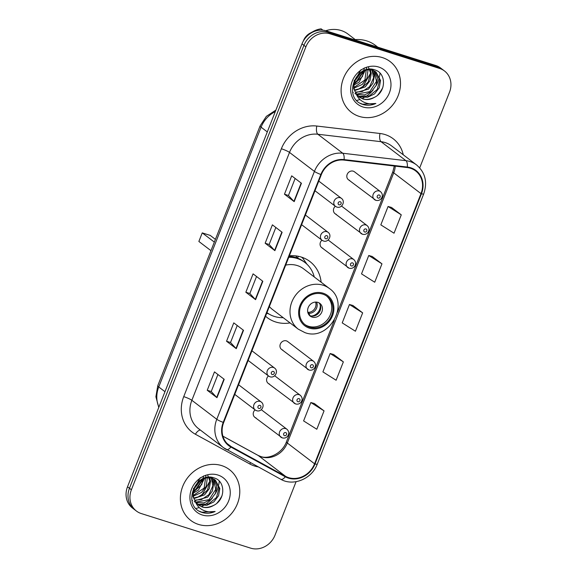 <?xml version="1.0" encoding="UTF-8"?>
<svg xmlns="http://www.w3.org/2000/svg" width="577" height="577" viewBox="0 0 577 577"><rect width="100%" height="100%" fill="white"/><g stroke="black" fill="none" stroke-linecap="round" stroke-linejoin="round"><path stroke-width="0.87" d="M321.122 282.196A35.247 31.288 127.3 0 0 309.871 261.489A35.247 31.288 127.3 0 0 301.288 257.053A35.247 31.288 127.3 0 0 289.344 255.806M265.543 316.239A35.247 31.288 127.3 0 0 267.129 317.552A35.247 31.288 127.3 0 0 275.712 321.988A35.247 31.288 127.3 0 0 290.08 322.918M268.442 375.93A4.984 4.428 127.3 0 0 268.204 383.373A4.984 4.428 127.3 0 0 269.416 384.001M255.07 409.872A4.984 4.428 127.3 0 0 254.832 417.315A4.984 4.428 127.3 0 0 256.051 417.943M321.923 240.169A4.984 4.428 127.3 0 0 321.685 247.612A4.984 4.428 127.3 0 0 322.896 248.247M308.832 369.915A4.984 4.428 -52.7 0 1 307.613 369.287A4.984 4.428 -52.7 0 1 306.697 363.279A4.984 4.428 -52.7 0 1 312.445 360.726A4.984 4.428 -52.7 0 1 313.664 361.353L287.62 341.505A4.984 4.428 127.3 0 0 286.408 340.877A4.984 4.428 127.3 0 0 280.653 343.423A4.984 4.428 127.3 0 0 281.576 349.438A4.984 4.428 127.3 0 0 282.788 350.066M335.287 206.234A4.984 4.428 127.3 0 0 335.049 213.678A4.984 4.428 127.3 0 0 336.261 214.305M375.677 200.219A4.984 4.428 -52.7 0 1 374.459 199.584A4.984 4.428 -52.7 0 1 373.543 193.576A4.984 4.428 -52.7 0 1 379.298 191.023A4.984 4.428 -52.7 0 1 380.51 191.658L354.466 171.802A4.984 4.428 127.3 0 0 353.254 171.174A4.984 4.428 127.3 0 0 347.498 173.727A4.984 4.428 127.3 0 0 348.421 179.735A4.984 4.428 127.3 0 0 349.633 180.363M419.71 167.849L449.49 92.241A19.95 17.714 127.3 0 0 444.485 70.971L440.59 67.999A19.95 17.714 127.3 0 0 435.736 65.489L326.322 30.891A19.95 17.714 127.3 0 0 301.987 43.866L127.51 486.8A19.95 17.714 127.3 0 0 132.515 508.07L134.463 509.556A19.95 17.714 127.3 0 1 129.457 488.286A19.95 17.714 127.3 0 0 134.463 509.556L136.41 511.042A19.95 17.714 127.3 0 0 141.264 513.552L250.678 548.15A19.95 17.714 127.3 0 0 275.013 535.175L296.08 481.687M444.485 70.971A19.95 17.714 127.3 0 0 439.631 68.461L330.217 33.863L328.27 32.377A19.95 17.714 127.3 0 0 303.935 45.345L129.457 488.286L303.935 45.345A19.95 17.714 127.3 0 1 328.27 32.377L437.683 66.975L328.27 32.377L326.322 30.891M442.537 69.485A19.95 17.714 127.3 0 0 437.683 66.975A19.95 17.714 127.3 0 1 442.537 69.485M382.392 57.592A31.923 28.338 127.3 0 0 345.565 73.928A31.923 28.338 127.3 0 0 351.458 112.385A31.923 28.338 127.3 0 0 359.226 116.403A31.923 28.338 127.3 0 0 396.053 100.066A31.923 28.338 127.3 0 0 390.16 61.616A31.923 28.338 127.3 0 0 382.392 57.592A31.923 28.338 127.3 0 0 345.565 73.928A31.923 28.338 127.3 0 0 351.458 112.385A31.923 28.338 127.3 0 0 359.226 116.403A31.923 28.338 127.3 0 0 396.053 100.066A31.923 28.338 127.3 0 0 390.16 61.616A31.923 28.338 127.3 0 0 382.392 57.592M221.669 465.603A31.923 28.338 127.3 0 0 184.842 481.939A31.923 28.338 127.3 0 0 190.735 520.396A31.923 28.338 127.3 0 0 198.502 524.421A31.923 28.338 127.3 0 0 235.329 508.085A31.923 28.338 127.3 0 0 229.437 469.628A31.923 28.338 127.3 0 0 221.669 465.603A31.923 28.338 127.3 0 0 184.842 481.939A31.923 28.338 127.3 0 0 190.735 520.396A31.923 28.338 127.3 0 0 198.502 524.421A31.923 28.338 127.3 0 0 235.329 508.085A31.923 28.338 127.3 0 0 229.437 469.628A31.923 28.338 127.3 0 0 221.669 465.603M410.478 168.246A21.277 18.89 -52.7 0 1 415.656 170.929A21.277 18.89 -52.7 0 1 420.994 193.62L314.566 463.793A21.277 18.89 -52.7 0 1 285.557 476.328L231.139 446.584A21.277 18.89 -52.7 0 1 229.011 445.206A21.277 18.89 -52.7 0 1 223.681 422.515L321.317 174.636A21.277 18.89 -52.7 0 1 343.993 160.096L407.196 167.546A21.277 18.89 -52.7 0 1 410.478 168.246M410.673 167.756A21.811 19.366 127.3 0 0 407.304 167.034L344.101 159.591A21.811 19.366 127.3 0 0 320.862 174.492L223.22 422.371A21.811 19.366 127.3 0 0 230.872 447.045L285.29 476.79A21.811 19.366 127.3 0 0 315.02 463.937L421.448 193.764A21.811 19.366 127.3 0 0 410.673 167.756M324.05 410.874L310.844 402.53L303.603 420.907L316.809 429.252L324.05 410.874L314.299 403.496M343.358 361.866L330.152 353.521L322.911 371.898L336.117 380.243L343.358 361.866L333.607 354.487M401.275 214.832L388.069 206.487L380.827 224.864L394.033 233.209L401.275 214.832L391.523 207.453M381.967 263.84L368.761 255.496L361.519 273.873L374.725 282.225L381.967 263.84L372.215 256.462M362.659 312.857L349.453 304.505L342.219 322.889L355.425 331.234L362.659 312.857L352.908 305.478M330.217 33.863A19.95 17.714 127.3 0 0 305.882 46.831L131.405 489.765A19.95 17.714 127.3 0 0 136.41 511.042M216.974 397.683L207.237 390.261L214.478 371.884L224.208 379.305L216.974 397.683A5.323 0.743 21.5 0 1 216.7 397.445L223.934 379.096M274.89 250.649L265.153 243.227L272.394 224.85L282.124 232.271L274.89 250.649A5.323 0.743 21.5 0 1 274.616 250.418L281.85 232.062M294.191 201.64L284.461 194.218L291.695 175.841L301.432 183.262L294.191 201.64A5.323 0.743 21.5 0 1 293.924 201.402L301.158 183.053M236.274 348.674L226.545 341.252L233.779 322.875L243.516 330.296L236.274 348.674A5.323 0.743 21.5 0 1 236.007 348.436L243.234 330.08M255.582 299.665L245.845 292.243L253.087 273.859L262.823 281.28L255.582 299.665A5.323 0.743 21.5 0 1 255.315 299.427L262.542 281.071M245.845 292.243L249.834 293.498L255.315 299.427M226.545 341.252L230.526 342.514L236.007 348.436M284.461 194.218L288.442 195.48L293.924 201.402M265.153 243.227L269.142 244.489L274.616 250.418M207.237 390.261L211.218 391.523L216.7 397.445M349.453 304.505L353.023 305.507M368.761 255.496L372.331 256.498M388.069 206.487L391.639 207.482M330.152 353.521L333.715 354.516M310.844 402.53L314.415 403.525M249.827 293.52L256.534 276.491M269.127 244.511L275.842 227.482M288.435 195.502L295.143 178.466M230.519 342.529L237.226 325.5M211.211 391.545L217.918 374.509M377.603 95.212A35.911 31.879 127.3 0 0 382.796 87.567M377.784 47.163L375.54 45.453A35.911 31.879 127.3 0 0 366.806 40.931A35.911 31.879 127.3 0 0 354.199 39.705M355.266 39.611L348.025 34.093A28.259 25.092 127.3 0 0 341.151 30.531A28.259 25.092 127.3 0 0 325.774 30.725M356.802 100.434A28.259 25.092 127.3 0 0 357.971 100.131M358.375 100.016A28.259 25.092 127.3 0 0 359.933 99.496M362.19 98.559A28.259 25.092 127.3 0 0 364.101 97.585M365.219 96.936A28.259 25.092 127.3 0 0 373.11 90.005M375.93 85.923A28.259 25.092 127.3 0 0 379.313 77.426M379.522 76.467A28.259 25.092 127.3 0 0 379.983 73.135M374.487 71.122L377.452 78.083L376.197 85.36L371.48 91.541L364.513 94.924L356.687 94.404M356.261 94.239L354.913 93.597M353.275 92.536L352.634 92.017M355.995 93.272L359.262 97.095L362.919 98.992C366.835 100.138 370.708 99.576 374.531 97.289C386.424 91.584 386.265 73.265 375.245 70.048C356.319 62.467 342.457 97.203 361.981 104.141L362.933 104.48C367.181 105.764 371.487 105.425 375.851 103.463C371.227 104.415 366.922 103.824 362.926 101.682C359.601 99.821 357.293 97.023 355.995 93.272L355.713 92.753C349.424 82.129 361.88 66.362 372.634 70.38L376.139 72.161L380.546 80.441L379.284 87.711L374.574 93.892L367.607 97.275L360.178 96.9L357.928 95.912M375.742 71.873L379.774 79.972L377.207 89.485L369.215 95.977L359.399 96.309L357.596 95.558M374.531 97.289C369.605 99.54 365.587 100.001 362.493 98.667L359.86 97.463M356.435 94.462L353.665 88.432L354.256 80.253M368.739 69.312L371.862 69.788L375.367 71.57M361.13 72.623L355.187 80.412M360.993 69.687L356.045 78.479M365.133 70.574L359.118 82.114L354.199 84.92M364.311 67.927L362.464 76.539L354.292 83.975M368.039 69.954L366.922 78.292L362.212 84.473L354.271 88.021M366.669 67.127L364.888 80.023L354.199 87.307M370.477 69.954L371.271 73.373L370.016 80.643L365.299 86.824L354.805 90.517M368.306 66.773L370.521 72.947L368.198 82.035L361.224 88.353L354.639 89.933M372.612 70.372L374.365 75.724L373.103 83.001L368.393 89.183L355.648 92.623M372.115 70.235L373.571 77.83L369.597 86.665L362.226 91.541L355.41 92.125M372.403 69.348L373.052 69.803M374.033 70.906L376.485 81.307L369.785 91.649L356.709 94.08M378.678 67.026A21.681 19.25 127.3 0 0 352.23 81.119A21.681 19.25 127.3 0 0 362.94 106.976A21.681 19.25 127.3 0 0 389.388 92.875A21.681 19.25 127.3 0 0 378.678 67.026M322.911 30.199L321.144 28.85A21.277 18.89 127.3 0 0 313.65 31.245L310.137 33.134A13.3 11.807 127.3 0 0 303.264 41.176M313.65 31.245A21.277 18.89 127.3 0 0 309.611 34.021M375.851 103.463L362.572 104.206L360.279 103.261M363.221 71.36L356.463 81.314L354.494 82.792M370.535 73.229L363.034 86.326L357.87 89.543M363.784 71.101L356.853 81.609L354.379 83.413M322.759 294.133A17.952 15.94 127.3 0 0 302.045 303.322A17.952 15.94 127.3 0 0 305.363 324.952A17.952 15.94 127.3 0 0 309.726 327.209A17.952 15.94 127.3 0 0 330.448 318.021A17.952 15.94 127.3 0 0 327.13 296.39A17.952 15.94 127.3 0 0 322.759 294.133M304.764 324.469A17.952 15.94 127.3 0 0 308.515 326.286A17.952 15.94 127.3 0 0 329.013 317.465A17.952 15.94 127.3 0 0 326.51 295.943M297.278 258.006A31.923 28.338 127.3 0 0 295.749 255.871M314.249 276.953A31.454 27.927 127.3 0 0 304.894 262.463L303.675 261.54A31.454 27.927 127.3 0 0 296.023 257.573A31.454 27.927 127.3 0 0 289.12 256.368M266.956 312.647A31.454 27.927 127.3 0 0 274.407 316.456A31.454 27.927 127.3 0 0 283.206 317.675M304.894 262.463A31.454 27.927 127.3 0 0 297.234 258.503A31.454 27.927 127.3 0 0 288.767 257.277M269.358 306.546A25.604 22.727 127.3 0 0 272.488 309.51L298.287 329.178A25.604 22.727 -52.7 0 1 293.563 298.331A25.604 22.727 -52.7 0 1 323.098 285.233A25.604 22.727 -52.7 0 1 329.33 288.457L303.538 268.788A25.604 22.727 127.3 0 0 297.306 265.564A25.604 22.727 127.3 0 0 285.68 265.117M214.341 242.102L202.246 232.884L210.23 235.409L215.416 239.368M202.246 232.884L198.87 241.46L210.958 250.678M317.927 302.391A7.977 7.083 127.3 0 0 308.717 306.474A7.977 7.083 127.3 0 0 310.188 316.088A7.977 7.083 127.3 0 0 312.135 317.098A7.977 7.083 127.3 0 0 321.339 313.008A7.977 7.083 127.3 0 0 319.867 303.401A7.977 7.083 127.3 0 0 317.927 302.391M309.395 315.367A7.977 7.083 127.3 0 0 310.426 315.799A7.977 7.083 127.3 0 0 319.319 312.229A7.977 7.083 127.3 0 0 318.958 302.824M301.396 257.082L302.687 258.07L306.95 264.223L303.545 259.261A34.577 30.704 -52.7 0 0 302.687 258.07M297.595 258.128L298.323 256.282M320.17 304.678A9.311 8.266 -52.7 0 1 311.508 316.037M307.7 311.825L309.027 313.333L310.029 316.066M216.887 503.231A35.911 31.879 127.3 0 0 222.08 495.578M196.079 508.452A28.259 25.092 127.3 0 0 197.255 508.142M197.659 508.027A28.259 25.092 127.3 0 0 199.209 507.515M201.467 506.577A28.259 25.092 127.3 0 0 203.378 505.603M204.503 504.947A28.259 25.092 127.3 0 0 212.386 498.016M215.207 493.941A28.259 25.092 127.3 0 0 218.589 485.445M218.798 484.478A28.259 25.092 127.3 0 0 219.26 481.153M213.764 479.134L216.736 486.094L215.473 493.371L210.764 499.552L203.789 502.935L195.971 502.423M195.538 502.257L194.189 501.615M192.559 500.547L191.91 500.028M195.271 501.29L198.538 505.113L202.195 507.003C206.119 508.157 209.985 507.587 213.815 505.308C225.701 499.595 225.549 481.283 214.521 478.059C195.596 470.479 181.733 505.221 201.258 512.16L202.21 512.491C206.458 513.775 210.764 513.436 215.127 511.482C210.504 512.434 206.198 511.835 202.202 509.7C198.885 507.839 196.569 505.034 195.271 501.29L194.997 500.764C188.701 490.147 201.164 474.373 211.91 478.391L215.423 480.172L219.823 488.452L218.56 495.73L213.851 501.911L206.883 505.293L199.454 504.911L197.211 503.93M215.026 479.891L219.051 487.983L216.483 497.504L208.492 503.988L198.683 504.327L196.872 503.57M213.815 505.308C208.881 507.558 204.871 508.012 201.77 506.678L199.137 505.474M195.711 502.48L192.942 496.444L193.54 488.265M208.016 477.323L211.139 477.806L214.644 479.588M200.407 480.634L194.463 488.423M200.277 477.706L195.322 486.49M204.409 478.585L198.401 490.125L193.475 492.938M203.587 475.946L201.748 484.55L193.576 491.986M207.316 477.965L206.198 486.303L201.488 492.484L193.547 496.04M205.953 475.138L204.164 488.034L193.475 495.326M209.761 477.965L210.547 481.384L209.292 488.661L204.583 494.842L194.081 498.535M207.59 474.784L209.797 480.958L207.475 490.046L200.5 496.364L193.915 497.951M211.889 478.391L213.641 483.742L212.379 491.013L207.67 497.194L194.925 500.634M211.391 478.254L212.848 485.841L208.881 494.677L201.51 499.559L194.694 500.136M211.68 477.359L212.329 477.821M213.317 478.917L215.762 489.325L209.062 499.66L195.985 502.091M217.955 475.037A21.681 19.25 127.3 0 0 191.506 489.137A21.681 19.25 127.3 0 0 202.217 514.987A21.681 19.25 127.3 0 0 228.665 500.886A21.681 19.25 127.3 0 0 217.955 475.037M215.127 511.482L201.849 512.217L199.563 511.272M202.505 479.379L195.747 489.332L193.778 490.803M209.819 481.24L202.311 494.338L197.146 497.554M203.061 479.112L196.13 489.628L193.663 491.424M301.987 43.866L305.882 46.831M435.736 65.489L439.631 68.461M127.51 486.8L131.405 489.765M275.308 111.592A26.6 23.614 127.3 0 0 261.085 127.185L267.302 131.924M158.769 407.456L155.898 396.76L157.773 385.688L260.104 125.909A13.3 1.861 21.5 0 0 261.085 127.185L158.754 386.965L164.972 391.704M157.773 385.688A13.3 1.861 21.5 0 0 158.754 386.965A26.6 23.614 127.3 0 0 158.906 407.095M285.557 476.328L258.301 455.549A21.277 18.89 127.3 0 0 261.352 456.847A21.277 18.89 127.3 0 0 287.31 443.013L393.73 172.84A21.277 18.89 127.3 0 0 395.252 166.14M222.902 436.198L258.301 455.549A11.973 5.46 -61.3 0 0 257.984 455.34L260.616 456.465C268.68 459.689 282.326 453.284 286.43 441.867A11.973 1.673 21.5 0 0 287.31 443.013L314.566 463.793M420.994 193.62L393.73 172.84A11.973 1.673 21.5 0 1 392.85 171.694L394.307 166.025M258.107 466.887A33.25 29.521 -52.7 0 1 254.572 466.021A33.25 29.521 -52.7 0 1 249.812 463.987L195.394 434.243A33.25 29.521 -52.7 0 1 183.731 396.637L281.367 148.758A33.25 29.521 -52.7 0 1 316.795 126.038L379.998 133.489A33.25 29.521 -52.7 0 1 403.273 154.802M281.367 148.758A6.65 0.93 21.5 0 1 289.503 152.415L314.422 171.412A26.6 23.614 -52.7 0 1 342.767 153.237L405.97 160.687A26.6 23.614 -52.7 0 1 410.074 161.567A26.6 23.614 -52.7 0 1 416.544 164.914L391.624 145.916A26.6 23.614 127.3 0 0 385.147 142.569A26.6 23.614 127.3 0 0 381.044 141.69L317.848 134.239A26.6 23.614 127.3 0 0 289.503 152.415L191.86 400.294A26.6 23.614 127.3 0 0 198.531 428.653L223.45 447.651A26.6 23.614 -52.7 0 1 216.779 419.291L314.422 171.412A6.65 0.93 21.5 0 0 320.862 174.492M407.304 167.034A6.65 2.712 96.7 0 0 405.97 160.687L381.044 141.69A6.65 2.712 -83.3 0 1 379.998 133.489M223.22 422.371A6.65 0.93 -158.5 0 1 216.779 419.291L191.86 400.294A6.65 0.93 21.5 0 0 183.731 396.637M226.112 449.382A26.6 23.614 -52.7 0 1 223.45 447.651L280.71 479.242C293.282 486.663 311.984 478.802 317.278 464.088L423.706 193.915A6.65 0.93 -158.5 0 1 421.448 193.764M230.872 447.045A6.65 3.029 118.7 0 1 226.292 449.497M316.795 126.038A6.65 2.712 -83.3 0 0 317.848 134.239L342.767 153.237A6.65 2.712 96.7 0 1 344.101 159.591M285.29 476.79A6.65 3.029 118.7 0 1 280.71 479.242M315.02 463.937A6.65 0.93 21.5 0 0 317.278 464.088M200.421 430.096A6.65 3.029 -61.3 0 0 195.394 434.243M250.606 462.783A6.65 3.029 -61.3 0 0 249.812 463.987M231.139 446.584L227.114 443.518M309.366 328.133A18.954 16.827 127.3 0 0 332.489 315.807A18.954 16.827 127.3 0 0 323.12 293.21A18.954 16.827 127.3 0 0 300.004 305.536A18.954 16.827 127.3 0 0 309.366 328.133M266.877 312.842A31.886 28.309 127.3 0 0 268.319 313.592M316.557 302.117A7.717 6.852 -52.7 0 1 315.77 309.654A7.717 6.852 -52.7 0 1 309.027 313.333M315.561 302.088A7.313 6.491 -52.7 0 1 308.342 312.316M379.305 195.019A1.659 1.479 127.3 0 0 378.101 198.084A1.659 1.479 127.3 0 0 379.305 195.019M362.306 234.154A4.984 4.428 -52.7 0 1 361.094 233.526A4.984 4.428 -52.7 0 1 360.171 227.518A4.984 4.428 -52.7 0 1 365.926 224.965A4.984 4.428 -52.7 0 1 367.138 225.593L341.505 206.054M365.933 228.961A1.659 1.479 127.3 0 0 364.729 232.019A1.659 1.479 127.3 0 0 365.933 228.961M348.934 268.096A4.984 4.428 -52.7 0 1 347.722 267.468A4.984 4.428 -52.7 0 1 346.799 261.46A4.984 4.428 -52.7 0 1 352.554 258.907A4.984 4.428 -52.7 0 1 353.773 259.535L328.14 239.996M352.569 262.896A1.659 1.479 127.3 0 0 351.357 265.961A1.659 1.479 127.3 0 0 352.569 262.896M312.46 364.714A1.659 1.479 127.3 0 0 311.255 367.78A1.659 1.479 127.3 0 0 312.46 364.714M295.46 403.857A4.984 4.428 -52.7 0 1 294.248 403.229A4.984 4.428 -52.7 0 1 293.325 397.221A4.984 4.428 -52.7 0 1 299.081 394.668A4.984 4.428 -52.7 0 1 300.292 395.295L274.659 375.757M299.088 398.657A1.659 1.479 127.3 0 0 297.883 401.722A1.659 1.479 127.3 0 0 299.088 398.657M282.088 437.799A4.984 4.428 -52.7 0 1 280.876 437.164A4.984 4.428 -52.7 0 1 279.953 431.156A4.984 4.428 -52.7 0 1 285.709 428.603A4.984 4.428 -52.7 0 1 286.92 429.238L261.294 409.692M285.723 432.599A1.659 1.479 127.3 0 0 284.511 435.657A1.659 1.479 127.3 0 0 285.723 432.599M340.242 197.76A4.984 4.428 -52.7 0 1 341.454 198.387C345.825 201.524 341.656 208.896 336.824 207.056L335.41 206.321A4.984 4.428 -52.7 0 1 334.487 200.313A4.984 4.428 -52.7 0 1 340.242 197.76M339.045 204.813A1.659 1.479 127.3 0 0 340.25 201.755A1.659 1.479 127.3 0 0 339.045 204.813M336.622 206.948A4.984 4.428 -52.7 0 1 335.41 206.321L314.977 190.742M326.87 231.702A4.984 4.428 -52.7 0 1 328.089 232.329C332.46 235.466 328.284 242.838 323.459 240.998L322.038 240.263A4.984 4.428 -52.7 0 1 321.115 234.255A4.984 4.428 -52.7 0 1 326.87 231.702M325.673 238.755A1.659 1.479 127.3 0 0 326.885 235.69A1.659 1.479 127.3 0 0 325.673 238.755M323.25 240.89A4.984 4.428 -52.7 0 1 322.038 240.263L301.605 224.684M273.397 367.462A4.984 4.428 -52.7 0 1 274.609 368.09C278.979 371.22 274.811 378.591 269.978 376.759L268.565 376.024A4.984 4.428 -52.7 0 1 267.641 370.016A4.984 4.428 -52.7 0 1 273.397 367.462M272.2 374.516A1.659 1.479 127.3 0 0 273.404 371.451A1.659 1.479 127.3 0 0 272.2 374.516M269.776 376.651A4.984 4.428 -52.7 0 1 268.565 376.024L248.124 360.445M260.025 401.397A4.984 4.428 -52.7 0 1 261.237 402.032C265.615 405.162 261.439 412.533 256.614 410.694L255.193 409.958A4.984 4.428 -52.7 0 1 254.269 403.95A4.984 4.428 -52.7 0 1 260.025 401.397M258.828 408.451A1.659 1.479 127.3 0 0 260.039 405.393A1.659 1.479 127.3 0 0 258.828 408.451M256.404 410.593A4.984 4.428 -52.7 0 1 255.193 409.958L234.76 394.387M260.104 125.909L266.372 116.345L275.9 110.099M423.706 193.915C427.665 182.152 425.285 172.487 416.544 164.914M222.888 436.162L257.984 455.34M286.43 441.867L334.292 320.365M337.509 312.186L392.85 171.694M298.287 329.178L304.93 332.619C329.15 341.88 350.794 302.903 329.33 288.457M268.997 314.018L266.725 313.232M348.421 179.735L375.879 200.32C378.05 200.861 379.854 200.269 381.289 198.546C382.926 196.029 382.659 193.728 380.51 191.658M335.049 213.678L362.507 234.262C364.686 234.803 366.489 234.212 367.924 232.488C369.554 229.963 369.294 227.67 367.138 225.593M321.685 247.612L349.143 268.204C351.314 268.745 353.117 268.154 354.552 266.43C356.182 263.905 355.922 261.605 353.773 259.535M281.576 349.438L309.034 370.023C311.205 370.564 313.008 369.972 314.443 368.249C316.073 365.724 315.814 363.431 313.664 361.353M268.204 383.373L295.662 403.965C297.84 404.499 299.643 403.907 301.071 402.191C302.709 399.666 302.449 397.365 300.292 395.295M254.832 417.315L282.297 437.9C284.468 438.441 286.271 437.849 287.707 436.125C289.337 433.608 289.077 431.307 286.92 429.238M318.771 181.099L341.454 198.387M254.183 140.947L255.092 138.653M305.406 215.041L328.089 232.329M240.811 174.889L241.72 172.588M251.925 350.794L274.609 368.09M187.337 310.65L188.239 308.349M238.561 384.736L261.237 402.032M173.965 344.592L174.874 342.291"/></g></svg>
